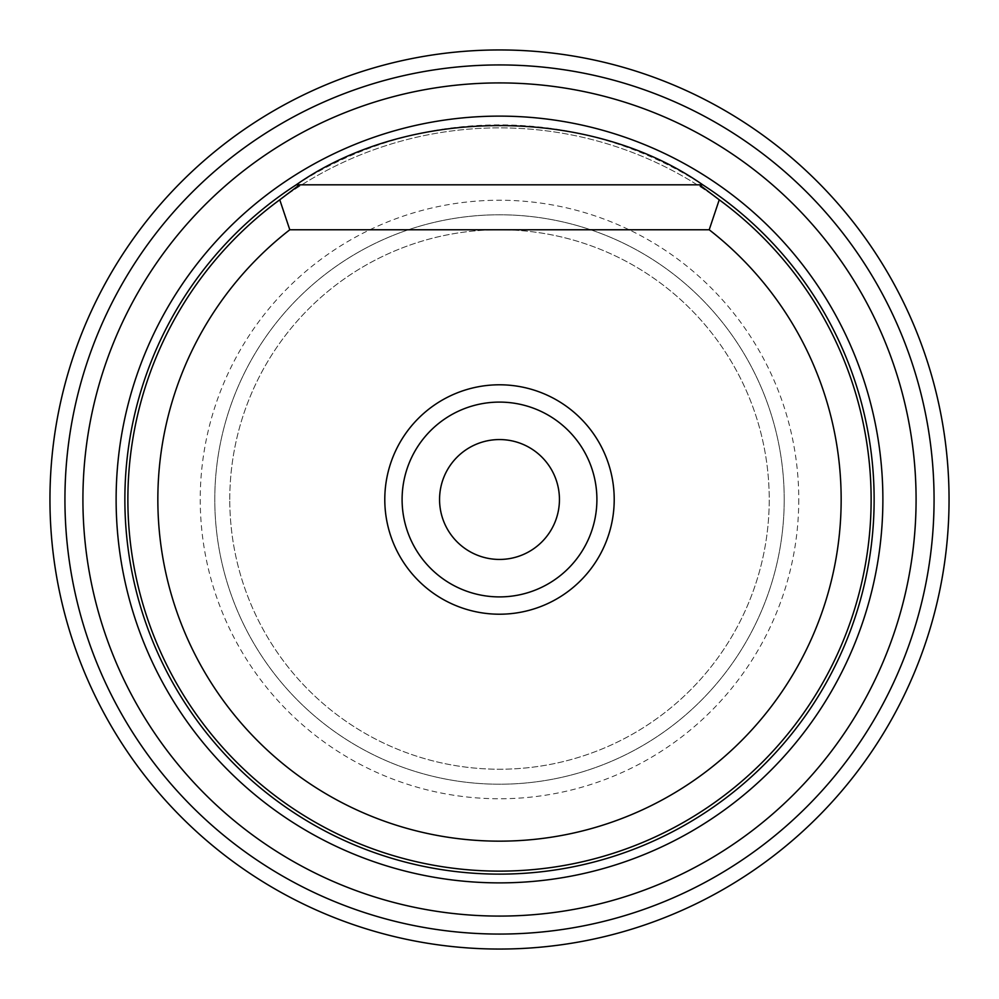<?xml version="1.0" encoding="UTF-8"?>
<svg xmlns="http://www.w3.org/2000/svg" width="999" height="999" viewBox="0 0 999 999"><rect width="100%" height="100%" fill="white"/><g stroke="black" fill="none" stroke-linecap="round" stroke-linejoin="round"><path stroke-width="0.75" stroke-dasharray="5 3.75" d="M784.215 499.5A284.715 284.715 0 0 1 499.5 784.215A284.715 284.715 0 0 1 214.785 499.5A284.715 284.715 0 0 1 499.5 214.785A284.715 284.715 0 0 1 784.215 499.5A284.715 284.715 0 0 1 499.5 784.215A284.715 284.715 0 0 1 214.785 499.5A284.715 284.715 0 0 1 499.5 214.785A284.715 284.715 0 0 1 784.215 499.5M402.098 499.5A97.403 97.403 0 0 1 499.5 402.098A97.403 97.403 0 0 1 596.903 499.5A97.403 97.403 0 0 1 499.5 596.903A97.403 97.403 0 0 1 402.098 499.5M439.56 499.5A59.94 59.94 0 0 1 499.5 439.56A59.94 59.94 0 0 1 559.44 499.5A59.94 59.94 0 0 1 499.5 559.44A59.94 59.94 0 0 1 439.56 499.5M124.875 499.5A374.625 374.625 0 0 0 499.5 874.125A374.625 374.625 0 0 0 874.125 499.5A374.625 374.625 0 0 0 499.5 124.875A374.625 374.625 0 0 0 124.875 499.5M949.05 499.5A449.55 449.55 0 0 1 499.5 949.05A449.55 449.55 0 0 1 49.95 499.5A449.55 449.55 0 0 1 499.5 49.95A449.55 449.55 0 0 1 949.05 499.5M229.77 499.5A269.73 269.73 0 0 1 499.5 229.77A269.73 269.73 0 0 1 769.23 499.5A269.73 269.73 0 0 1 499.5 769.23A269.73 269.73 0 0 1 229.77 499.5A269.73 269.73 0 0 1 499.5 229.77A269.73 269.73 0 0 1 769.23 499.5A269.73 269.73 0 0 1 499.5 769.23A269.73 269.73 0 0 1 229.77 499.5A269.73 269.73 0 0 0 499.5 769.23A269.73 269.73 0 0 0 769.23 499.5M871.128 499.5A371.628 371.628 0 0 0 499.5 127.872A371.628 371.628 0 0 0 127.872 499.5A371.628 371.628 0 0 0 499.5 871.128A371.628 371.628 0 0 0 871.128 499.5A371.628 371.628 0 0 0 499.5 127.872A371.628 371.628 0 0 0 127.872 499.5A371.628 371.628 0 0 0 499.5 871.128A371.628 371.628 0 0 0 871.128 499.5A371.628 371.628 0 0 1 499.5 871.128A371.628 371.628 0 0 1 127.872 499.5M296.228 184.815L702.772 184.815M798.763 499.5A299.263 299.263 0 0 1 499.5 798.763A299.263 299.263 0 0 1 200.237 499.5A299.263 299.263 0 0 1 499.5 200.237A299.263 299.263 0 0 1 798.763 499.5"/><path stroke-width="1.5" d="M871.128 499.5A371.628 371.628 0 0 1 499.5 871.128A371.628 371.628 0 0 1 279.757 199.8L299.563 184.815L296.228 184.815A374.625 374.625 0 0 0 499.5 874.125A374.625 374.625 0 0 0 702.772 184.815L699.437 184.815L719.243 199.8A371.628 371.628 0 0 1 871.128 499.5M841.158 499.5A341.658 341.658 0 0 1 499.5 841.158A341.658 341.658 0 0 1 289.797 229.77L709.203 229.77A341.658 341.658 0 0 1 841.158 499.5M719.243 199.8L709.203 229.77M384.79 499.5A114.71 114.71 0 0 1 499.5 384.79A114.71 114.71 0 0 1 614.21 499.5A114.71 114.71 0 0 1 499.5 614.21A114.71 114.71 0 0 1 384.79 499.5M402.098 499.5A97.403 97.403 0 0 1 499.5 402.098A97.403 97.403 0 0 1 596.903 499.5A97.403 97.403 0 0 1 499.5 596.903A97.403 97.403 0 0 1 402.098 499.5M439.56 499.5A59.94 59.94 0 0 1 499.5 439.56A59.94 59.94 0 0 1 559.44 499.5A59.94 59.94 0 0 1 499.5 559.44A59.94 59.94 0 0 1 439.56 499.5M64.935 499.5A434.565 434.565 0 0 0 499.5 934.065A434.565 434.565 0 0 0 934.065 499.5A434.565 434.565 0 0 0 499.5 64.935A434.565 434.565 0 0 0 64.935 499.5M949.05 499.5A449.55 449.55 0 0 1 499.5 949.05A449.55 449.55 0 0 1 49.95 499.5A449.55 449.55 0 0 1 499.5 49.95A449.55 449.55 0 0 1 949.05 499.5M916.083 499.5A416.583 416.583 0 0 0 499.5 82.917A416.583 416.583 0 0 0 82.917 499.5A416.583 416.583 0 0 0 499.5 916.083A416.583 416.583 0 0 0 916.083 499.5M702.772 184.815C590.159 105.857 408.841 105.857 296.228 184.815M289.797 229.77L279.757 199.8M299.563 184.815L699.437 184.815M882.879 499.5A383.379 383.379 0 0 0 499.5 116.121A383.379 383.379 0 0 0 116.121 499.5A383.379 383.379 0 0 0 499.5 882.879A383.379 383.379 0 0 0 882.879 499.5"/></g></svg>
